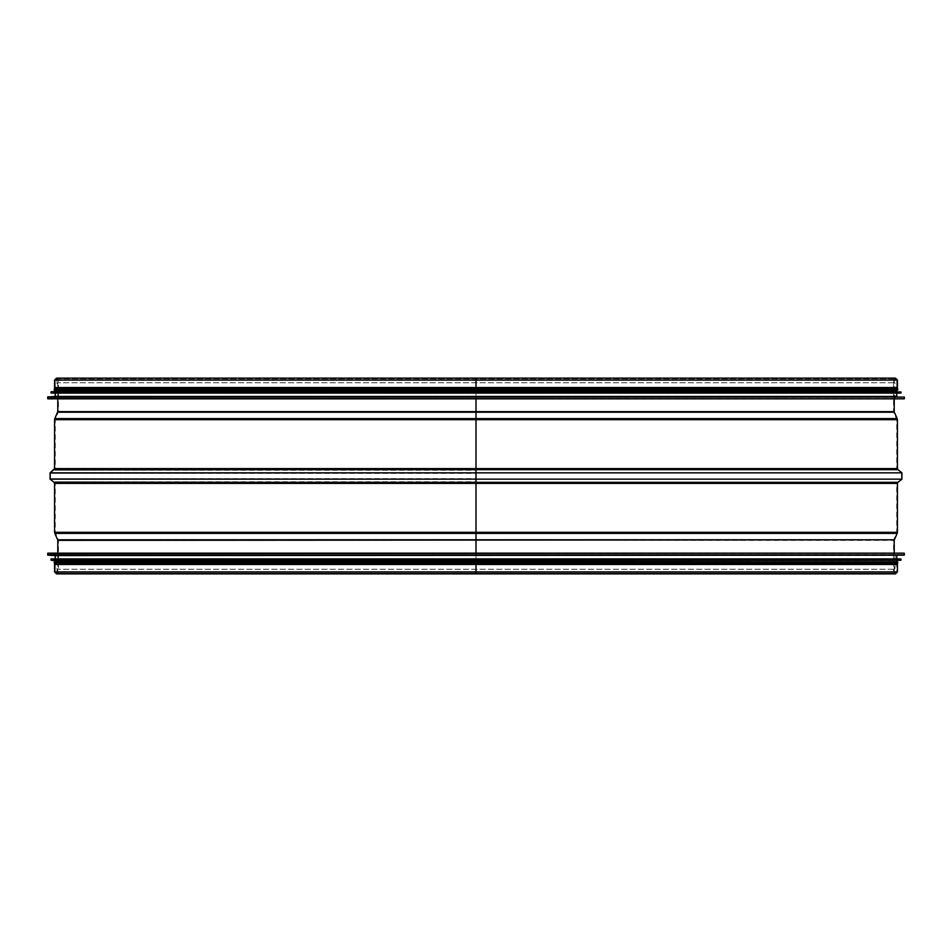 <?xml version="1.0" encoding="UTF-8"?>
<svg xmlns="http://www.w3.org/2000/svg" width="952" height="952" viewBox="0 0 952 952"><rect width="100%" height="100%" fill="white"/><g stroke="black" fill="none" stroke-linecap="round" stroke-linejoin="round"><path stroke-width="0.71" stroke-dasharray="4.76 3.57" d="M476.012 398.852L476 378.134M476 573.866L476 380.074L896.76 380.074L55.24 380.074L896.76 380.074L57.786 380.074L894.214 380.074L58.465 380.074L893.535 380.074L476.012 380.074L476.012 387.523L55.24 387.523L476.012 387.523M476.012 564.476L55.24 564.476L896.76 564.476L476.012 564.476L476 571.926L55.24 571.926L896.76 571.926L55.24 571.926L896.76 571.926L58.465 571.926L893.535 571.926L476.012 571.926L476 553.148M476 539.808L58.286 539.534L476.012 539.534M476 533.406L55.418 533.132L476.012 533.132M476 482.319L54.478 481.795L476.012 481.795M476 479.153L50.48 478.63L476.012 478.63M476 472.846L50.48 473.37L476.012 473.37M476 469.681L54.478 470.205L476.012 470.205M476 418.594L55.418 418.868L476.012 418.868M476 412.192L58.286 412.466L476.012 412.466M54.573 564.476L897.427 564.476M54.573 387.523L897.427 387.523M56.989 398.852L895.011 398.852L56.989 398.852L56.989 382.763L895.011 382.763L56.989 382.763L56.989 380.074L895.011 380.074L56.989 380.074M895.011 380.074C893.226 381.383 893.226 382.276 895.011 382.763L895.011 398.852L47.874 398.852M896.76 396.437L55.24 396.437M55.24 393.081L896.76 393.081L55.24 393.081M896.76 393.081L51.218 393.081M896.76 391.343L55.24 391.343M55.24 390.13L896.76 390.13L55.24 390.13M896.76 390.13L54.3 390.13M897.7 388.797L54.3 388.797M55.24 388.797L896.76 388.797L55.24 388.797M55.24 380.074L55.24 387.523L55.24 380.074L56.513 378.801L895.487 378.801L56.513 378.801L57.786 380.074L57.786 398.852M56.989 553.148L895.011 553.148L56.989 553.148L56.989 569.236L895.011 569.236L56.989 569.236L56.989 571.926L895.011 571.926L56.989 571.926M47.874 553.148L895.011 553.148L895.011 569.236C893.25 570.855 893.25 571.747 895.011 571.926M55.24 555.563L896.76 555.563M55.24 558.919L896.76 558.919L55.24 558.919M51.218 558.919L900.782 558.919M55.24 560.657L896.76 560.657M55.24 561.87L896.76 561.87L55.24 561.87M54.3 561.87L896.76 561.87M54.3 563.203L897.7 563.203M55.24 563.203L896.76 563.203L55.24 563.203M55.24 571.926L55.24 564.476L55.24 571.926L56.513 573.199L895.487 573.199L894.214 571.926L894.214 553.148M57.786 411.645L894.214 411.645M57.667 412.192L894.333 412.192M54.811 418.594L897.189 418.594M54.573 419.689L897.427 419.689M54.573 468.622L897.427 468.622M54.062 469.681L897.938 469.681M50.063 472.846L901.937 472.846M50.063 479.153L901.937 479.153M54.062 482.319L897.938 482.319M54.573 483.378L897.427 483.378M54.573 532.311L897.427 532.311M54.811 533.406L897.189 533.406M57.667 539.808L894.333 539.808M57.786 540.355L894.214 540.355M54.573 571.926L897.427 571.926M54.573 380.074L897.427 380.074M904.4 398.579L47.6 398.579M904.4 397.091L47.6 397.091M904.15 396.817L47.85 396.817M901.044 392.819L50.956 392.819M901.044 391.986L50.956 391.986M900.806 391.724L51.194 391.724M47.6 553.421L904.4 553.421M47.6 554.909L904.4 554.909M47.85 555.183L904.15 555.183M50.956 559.181L901.044 559.181M50.956 560.014L901.044 560.014M51.194 560.276L900.806 560.276M896.76 380.074L896.76 387.523L896.76 380.074L895.487 378.801L894.214 380.074L894.214 398.852M57.786 553.148L57.786 571.926L56.513 573.199L895.487 573.199L896.76 571.926L896.76 564.476L896.76 571.926M895.487 573.866L893.535 571.926L893.535 540.355L896.76 532.311L896.76 483.378L901.52 478.63L901.52 473.37L896.76 468.622L896.76 419.689L893.535 411.645L893.535 380.074L895.487 378.134L56.513 378.134L58.465 380.074L58.465 411.645L55.24 419.689L55.24 468.622L50.48 473.37L50.48 478.63L55.24 483.378L55.24 532.311L58.465 540.355L58.465 571.926L56.513 573.866"/><path stroke-width="1.43" d="M476.012 378.134L895.487 378.134L897.427 380.074L476.012 380.074L476.012 378.134L476 387.523L54.573 387.523L54.573 380.074L56.513 378.134L476 378.134L476.012 387.523L476.012 380.074L54.573 380.074M476 398.852L476 553.148M897.427 571.926L897.427 564.476L476.012 564.476L476 573.866L895.487 573.866L897.427 571.926L54.573 571.926L56.513 573.866L895.487 573.866M476 564.476L54.573 564.476L54.573 571.926M897.427 380.074L897.427 387.523L476.012 387.523M47.85 396.817L896.76 396.437L55.24 396.437L47.6 397.091L47.874 398.852L895.011 398.852M55.24 396.437L55.24 393.081M51.194 391.724L896.76 391.343L55.24 391.343L50.956 391.986L51.218 393.081L900.782 393.081L896.76 393.081L896.76 396.437M55.24 391.343L55.24 390.13M897.7 390.13L897.7 388.797L54.3 388.797L54.3 390.13L897.7 390.13L896.76 390.13L896.76 391.343M55.24 388.797L55.24 387.523M895.011 553.148L47.874 553.148L47.85 555.183L55.24 555.563L55.24 558.919M47.85 555.183L904.15 555.183L55.24 555.563M50.956 559.181L900.782 558.919L51.218 558.919L51.194 560.276L55.24 560.657L55.24 561.87M51.194 560.276L900.806 560.276L55.24 560.657M896.76 560.657L896.76 561.87L897.7 561.87L54.3 561.87L54.3 563.203L897.7 563.203L897.7 561.87M55.24 563.203L55.24 564.476M894.214 398.852L894.214 411.645L57.786 411.645L54.811 418.594L897.189 418.594L894.333 412.192L57.667 412.192M897.189 418.594L897.427 419.689L54.573 419.689L54.811 418.594M897.427 419.689L897.427 468.622L54.573 468.622L50.063 472.846L901.937 472.846L897.938 469.681L54.062 469.681M50.063 479.153L54.062 482.319L897.938 482.319L901.937 479.153L50.063 479.153L50.063 472.846M476 483.378L54.573 483.378L54.573 532.311L897.427 532.311L897.427 483.378L476.012 483.378M54.811 533.406L57.667 539.808L894.333 539.808L897.189 533.406L54.811 533.406L54.573 532.311M894.333 539.808L57.786 540.355L57.786 553.148M47.6 398.579L904.126 398.852M47.6 397.091L904.4 397.091L904.4 398.579M50.956 392.819L900.782 393.081M50.956 391.986L901.044 391.986L901.044 392.819M904.126 553.148L47.6 553.421M904.4 553.421L904.4 554.909L47.6 554.909M901.044 559.181L901.044 560.014L50.956 560.014M57.786 398.852L57.786 411.645M54.573 419.689L54.573 468.622M897.427 468.622L897.938 469.681M901.937 479.153L901.937 472.846M54.062 482.319L54.573 483.378M897.938 482.319L897.427 483.378M897.189 533.406L897.427 532.311M894.214 540.355L894.214 553.148M476 573.866L56.513 573.866M896.76 388.797L896.76 387.523M896.76 555.563L896.76 558.919M896.76 563.203L896.76 564.476"/></g></svg>
